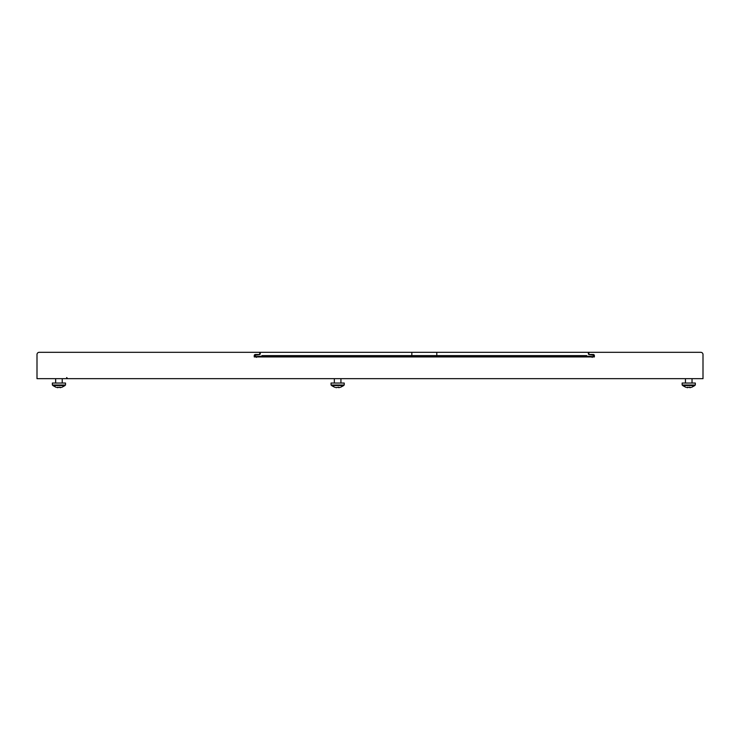 <?xml version="1.0" encoding="UTF-8"?>
<svg xmlns="http://www.w3.org/2000/svg" width="740" height="740" viewBox="0 0 740 740"><rect width="100%" height="100%" fill="white"/><g stroke="black" fill="none" stroke-linecap="round" stroke-linejoin="round"><path stroke-width="1.11" d="M436.785 355.616L436.785 352.323L700.808 352.323A2.192 2.192 0 0 1 703 354.516L703 378.658L37 378.658L37 354.516A2.192 2.192 0 0 1 39.192 352.323L411.838 352.323L411.838 355.616L586.7 355.616L586.7 356.717L587.791 356.218L593.832 356.717L593.832 356.245A1.101 1.101 0 0 0 592.888 355.154L592.731 355.135M255.735 355.154L254.791 356.245A1.101 1.101 0 0 1 255.735 355.154L259.333 354.654A1.101 1.101 0 0 0 259.721 354.516L259.731 352.323M588.346 352.323L588.346 353.563A1.101 1.101 0 0 0 588.892 354.516L593.277 354.516A1.101 1.101 0 0 1 594.377 355.616L594.377 356.93L254.246 356.93L254.246 355.616A1.101 1.101 0 0 1 255.346 354.516L259.721 354.516A1.101 1.101 0 0 0 260.276 353.563L260.276 352.323M254.791 356.245L254.791 356.717L260.832 356.218L261.923 356.717L261.923 355.616L411.838 355.616M588.892 352.323L588.892 354.516A1.101 1.101 0 0 0 589.29 354.654L592.888 355.154L593.832 356.245M594.377 355.616L594.377 356.93L593.832 356.717M589.993 356.93L588.892 356.93L588.892 356.365M586.7 356.273L266.317 356.273L266.317 356.93L258.63 356.93M254.246 355.616L254.246 356.93L257.094 356.717L256.438 357.374M436.785 352.323L411.838 352.323M591.352 356.717L588.892 356.717M260.832 356.717L257.27 356.717M261.923 356.717L266.317 356.717M593.832 356.911L591.528 356.717L592.185 357.374M334.48 383.043L331.048 383.043L331.048 385.022L344.22 385.022L344.22 383.043L334.48 383.043M331.594 385.022L331.594 385.568L343.665 385.568L343.665 385.022M336.219 387.621L338.726 387.196L338.726 387.677L338.726 387.196M339.771 387.455L338.726 387.677M336.534 387.677L335.47 387.446M685.582 383.043L682.151 383.043L682.151 385.022L695.323 385.022L695.323 383.043L685.582 383.043M682.706 385.022L682.706 385.568L694.768 385.568L694.768 385.022M687.303 387.621L689.329 387.251M690.883 387.455L689.837 387.677L689.837 387.196M687.636 387.196L687.636 387.677L686.591 387.455M55.787 383.043L52.364 383.043L52.364 385.022L65.527 385.022L65.527 383.043L55.787 383.043M52.91 385.022L52.91 385.568L64.981 385.568L64.981 385.022M57.517 387.621L59.533 387.251M61.217 387.418L60.042 387.677L60.042 387.196M57.849 387.196L57.849 387.677L56.795 387.455M60.967 387.483L60.356 387.621L60.967 387.483M690.762 387.483L690.143 387.621L690.762 387.483M339.66 387.483L339.04 387.621M340.927 378.658L340.927 383.043L340.927 378.658M334.341 378.658L334.341 383.043L334.341 378.658M340.594 387.27L343.665 385.568M334.674 387.27L331.594 385.568L334.674 387.27M692.029 378.658L692.029 383.043M685.443 378.658L685.443 383.043L685.443 378.658M691.697 387.27L694.768 385.568M685.777 387.27L682.706 385.568M62.234 378.658L62.234 383.043M55.648 378.658L55.648 383.043M61.91 387.27L64.981 385.568M55.981 387.27L52.91 385.568M66.628 377.557L67.719 378.658"/></g></svg>
